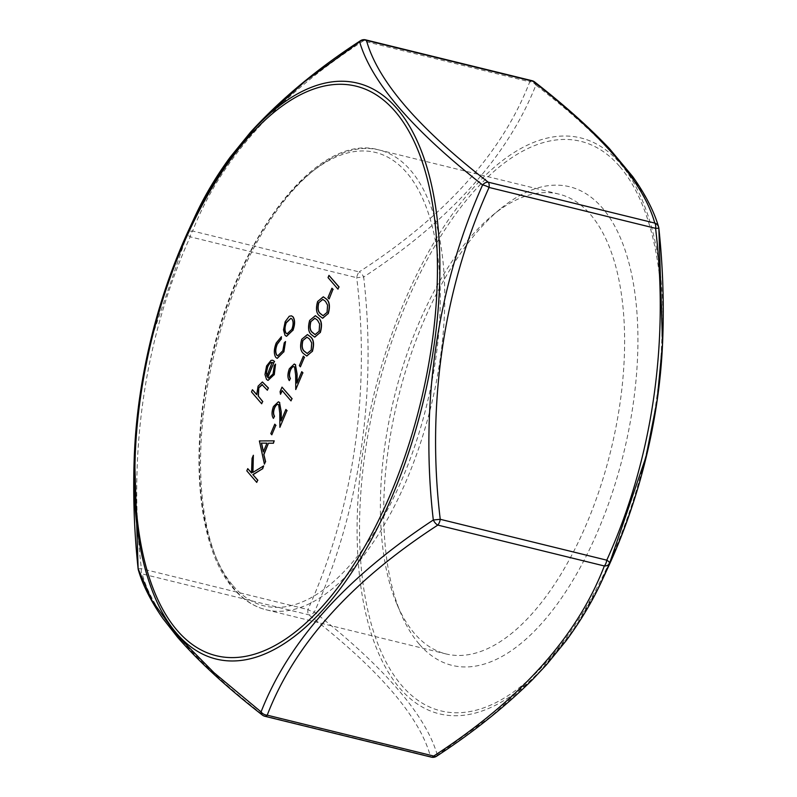 <?xml version="1.0" encoding="UTF-8"?>
<svg xmlns="http://www.w3.org/2000/svg" width="797" height="797" viewBox="0 0 797 797"><rect width="100%" height="100%" fill="white"/><g stroke="black" fill="none" stroke-linecap="round" stroke-linejoin="round"><path stroke-width="0.6" stroke-dasharray="3.98 2.99" d="M194.149 218.239L187.415 233.73A6.555 5.021 -157.7 0 1 192.635 231.03C219.992 160.237 276.848 96.875 363.223 40.956L529.746 81.832C502.399 152.635 445.543 215.987 359.168 271.907A6.555 3.308 -123.6 0 1 363.671 276.997C450.275 220.311 507.679 156.342 535.893 85.1C606.527 139.326 647.513 187.036 658.84 228.231A6.555 6.127 -17.2 0 0 658.84 228.191M138.12 568.789L141.388 568.669L307.921 609.556A6.555 3.088 -76.2 0 0 308.728 614.816C379.133 669.54 419.72 716.802 430.5 756.582L263.976 715.706C193.571 660.972 152.984 613.72 142.205 573.93L308.728 614.816A6.555 4.413 -51.7 0 0 314.387 612.036C359.477 511.485 377.12 393.768 363.671 276.997L356.727 277.705C370.585 392.762 353.29 509.622 307.921 609.556A6.555 1.953 -156.8 0 0 314.387 612.036C385.051 667.796 426.036 715.507 437.334 755.167A6.555 3.308 -123.6 0 1 436.567 756.243M138.379 570.074A6.555 6.127 -17.2 0 0 142.205 573.93A6.555 3.088 103.8 0 1 141.388 568.669C127.54 453.623 144.835 336.762 190.204 236.829L356.727 277.705A6.555 3.088 103.8 0 1 357.634 274.447A6.555 3.088 103.8 0 1 359.168 271.907L192.635 231.03A6.555 3.088 -76.2 0 0 191.111 233.561A6.555 3.088 -76.2 0 0 190.204 236.829A6.555 1.953 -156.8 0 1 187.415 233.73L151.191 339.392L140.083 395.113L134.444 452.696M323.114 315.732L327.258 312.444L327.766 305.191L325.664 301.366L322.885 299.393M315.184 334.61L319.318 331.333L319.836 324.08L317.724 320.245L314.945 318.272M307.243 353.499L311.378 350.212L311.896 342.959L309.794 339.133L307.004 337.161M263.418 451.62L266.955 443.192M287.149 333.893L292.001 329.44C293.675 324.947 293.714 321.48 292.14 319.049L290.925 318.292M266.935 375.915L272.763 362.585L272.235 362.426M328.045 277.595L329.171 275.443M338.167 289.201L328.244 277.645M327.956 297.65L332.12 288.255M329.171 298.885L328.155 297.699M317.614 301.515L323.383 296.843M319.378 315.791L319.587 315.841C316.459 313.291 315.871 308.529 317.814 301.565M322.695 318.242L319.587 315.841M309.674 320.394L315.443 315.732M311.448 334.68L311.647 334.73C308.529 332.18 307.931 327.418 309.874 320.444M314.755 337.131L311.647 334.73M301.734 339.283L307.512 334.61M303.508 353.559L303.707 353.609C300.589 351.059 300.001 346.297 301.943 339.333M306.815 356.01L303.707 353.609M299.373 365.634L303.547 356.239M300.599 366.859L299.582 365.684M294.571 367.068L293.944 366.62M295.657 375.248L294.77 367.118M295.966 389.594L295.856 375.297M296.952 383.108L301.953 371.731M297.151 382.64L297.151 383.158M289.351 368.752L294.372 364.05M289.49 380.657C287.647 377.908 287.667 373.952 289.55 368.802M291.204 400.931L282.297 390.56M280.096 391.666L282.208 387.173M280.713 394.336L280.295 391.716M278.691 404.836L278.063 404.388M279.777 413.015L278.89 404.886M280.086 427.371L279.986 413.065M281.082 420.876L286.083 409.499M281.271 420.408L281.281 420.926M273.471 406.52L278.492 401.818M273.62 418.425C271.767 415.675 271.787 411.72 273.67 406.57M270.801 433.618L274.965 424.223M272.016 434.843L271 433.658M264.604 464.193L259.712 440.681L274.397 440.9M252.739 472.511L263.877 465.926M252.041 458.405L253.566 455.316M251.513 473.039L252.241 458.454M246.811 470.848L247.937 468.696M256.933 482.444L247.01 470.897M285.057 335.358L283.722 329.958L285.386 321.729L289.45 316.299L291.513 315.861M286.561 336.314L285.256 335.407M275.832 357.445L276.031 357.484C273.919 354.027 274.048 349.206 276.439 343.009L281.59 336.772M277.276 358.361L276.031 357.484M284.26 342.81L285.724 341.584M282.796 350.81L284.459 342.859M277.814 355.841L282.995 350.859M268.788 378.127L273.251 374.032L274.507 365.654L275.742 364.179M271.04 360.393L272.763 360.264M266.577 365.953L271.239 360.443M264.983 374.54L266.776 366.002M266.527 379.422L265.182 374.59M268.071 380.398L266.736 379.472M267.563 390.281L262.392 384.642M258.089 386.147L262.472 382.022M256.714 394.714L258.288 386.196M251.493 391.915L252.619 389.763M261.874 403.81L251.693 391.965M600.569 583.553L574.039 629.61L537.686 674.152L491.271 716.214L437.334 755.167A6.555 6.127 -17.2 0 1 430.5 756.582A6.555 3.088 103.8 0 0 431.376 757.15M414.47 633.456A236.739 111.51 103.8 0 1 396.956 604.236A236.739 111.51 103.8 0 1 492.397 215.449A236.739 111.51 103.8 0 1 558.946 194.119A236.739 111.51 103.8 0 1 610.791 450.614A236.739 111.51 103.8 0 1 446.061 653.948A236.739 111.51 103.8 0 1 414.47 633.456M419.172 644.076A246.432 116.073 103.8 0 1 400.941 613.65A246.432 116.073 103.8 0 1 500.297 208.944A246.432 116.073 103.8 0 1 629.72 425.06A246.432 116.073 103.8 0 1 419.172 644.076M532.127 80.726A6.555 3.088 103.8 0 0 529.746 81.832A6.555 5.021 -157.7 0 1 535.893 85.1A6.555 4.413 -51.7 0 0 534.618 81.952M360.403 40.757A6.555 3.308 -123.6 0 1 363.223 40.956A6.555 3.088 -76.2 0 1 365.594 39.85M662.387 347.143A296.514 139.664 -76.2 0 0 620.315 163.584A296.514 139.664 -76.2 0 0 552.54 137.024A296.514 139.664 -76.2 0 0 379.123 374.58A296.514 139.664 -76.2 0 0 399.795 688.19A296.514 139.664 -76.2 0 0 608.599 566.219M233.053 585.725A233.461 109.966 -76.2 0 0 435.551 360.085A233.461 109.966 -76.2 0 0 290.995 191.788A233.461 109.966 -76.2 0 0 233.053 585.725M234.637 589.312A236.739 111.51 103.8 0 1 224.923 316.499A236.739 111.51 103.8 0 1 379.113 149.975A236.739 111.51 103.8 0 1 430.958 406.47A236.739 111.51 103.8 0 1 266.228 609.795A236.739 111.51 103.8 0 1 234.637 589.312M619.847 166.673A293.236 138.12 103.8 0 1 547.071 661.47A293.236 138.12 103.8 0 1 365.494 450.086A293.236 138.12 103.8 0 1 619.847 166.673M262.352 715.048A6.555 4.413 -51.7 0 0 263.976 715.706A6.555 3.088 -76.2 0 0 264.853 716.274M558.946 194.119L379.113 149.975C315.881 131.276 233.142 242.318 208.276 372.588C189.676 462.16 199.479 550.338 233.372 588.545C242.876 599.613 253.835 606.696 266.228 609.795L446.061 653.948M396.956 604.236L400.941 613.65M492.397 215.449L500.297 208.944"/><path stroke-width="1.2" d="M662.556 343.746C664.19 305.271 662.955 266.756 658.86 228.211A6.555 6.555 0 0 0 658.591 226.926L658.591 226.926A6.555 6.127 -17.2 0 0 654.775 223.07C643.667 182.892 603.07 135.639 532.994 81.294L366.471 40.418C377.579 80.587 418.176 127.839 488.242 182.184L654.775 223.07A6.555 3.088 103.8 0 1 655.582 228.331L658.86 228.211L662.546 343.746L657.007 401.15L645.909 457.099L609.556 563.27A6.555 1.953 -156.8 0 0 606.776 560.171C652.325 459.71 669.42 342.8 655.582 228.331L489.059 187.444C443.501 287.906 426.415 404.826 440.243 519.295L433.309 520.003C419.939 404.866 436.945 286.99 482.583 184.964C412.368 129.732 371.392 82.021 359.636 41.833L304.813 81.513L257.959 124.242L220.938 170.309L194.189 218.159L188.371 230.781A296.514 139.664 103.8 0 1 397.185 108.81A296.514 139.664 103.8 0 1 392.921 494.519A296.514 139.664 103.8 0 1 176.655 633.416A296.514 139.664 103.8 0 1 134.593 449.857A296.514 139.664 103.8 0 1 188.371 230.781C156.87 300.469 138.937 373.494 134.593 449.857L134.454 452.656M431.376 757.15L264.853 716.274A6.555 3.088 -76.2 0 0 267.224 715.168L433.747 756.044A6.555 3.088 103.8 0 1 431.376 757.15A6.555 6.555 0 0 0 436.567 756.243A6.555 3.308 -123.6 0 1 433.747 756.044C520.411 699.806 577.267 636.454 604.335 565.97L437.812 525.093C351.148 581.332 294.292 644.683 267.224 715.168A6.555 5.021 -157.7 0 1 261.077 711.9C288.494 641.545 345.898 577.586 433.309 520.003A6.555 3.308 -123.6 0 0 437.812 525.093A6.555 3.088 -76.2 0 0 439.336 522.553A6.555 3.088 -76.2 0 0 440.243 519.295L606.776 560.171A6.555 3.088 103.8 0 1 605.869 563.439A6.555 3.088 103.8 0 1 604.335 565.97A6.555 5.021 -157.7 0 0 609.556 563.27L600.569 583.553M262.352 715.048C227.573 688.04 199.31 662.098 177.542 637.231L162.867 618.472C150.932 601.267 142.773 585.137 138.379 570.074L138.379 570.074A6.555 6.127 -17.2 0 1 138.13 568.769L138.12 568.789C133.996 530.055 132.77 491.36 134.444 452.696L138.13 568.769L151.918 600.38L176.874 635.179L214.044 672.718L261.077 711.9A6.555 4.413 -51.7 0 0 262.352 715.048L262.352 715.048A6.555 6.555 0 0 0 264.853 716.274M322.885 299.393L318.86 302.671C317.475 308.1 318.023 311.757 320.504 313.639L323.114 315.732M314.945 318.272L310.93 321.56C309.535 326.989 310.083 330.645 312.573 332.518L315.184 334.61M307.004 337.161L302.99 340.439C301.595 345.868 302.143 349.524 304.633 351.407L307.243 353.499M266.955 443.192L261.575 443.112L263.418 451.62M290.925 318.292L286.272 322.775C284.629 327.298 284.599 330.775 286.183 333.216L287.149 333.893M272.763 362.585C270.96 361.948 269.286 363.402 267.712 366.929L266.447 372.338L267.035 376.204M318.661 302.621C317.276 308.05 317.824 311.707 320.304 313.59L323.014 315.712L327.059 312.394L327.567 305.141L325.465 301.316L322.785 299.363L318.86 302.671M310.72 321.51C309.336 326.939 309.884 330.596 312.364 332.469L315.074 334.591L319.119 331.283L319.627 324.03L317.525 320.195L314.845 318.242L310.93 321.56M302.79 340.389C301.396 345.818 301.943 349.475 304.424 351.357L307.144 353.479L311.179 350.162L311.687 342.909L309.585 339.084L306.905 337.131L302.99 340.439M261.366 443.062L263.289 451.919L266.975 443.152L261.575 443.112M285.984 333.166L287.05 333.863L291.802 329.39C293.465 324.897 293.515 321.43 291.941 318.999L290.825 318.272L286.073 322.725C284.429 327.248 284.399 330.725 285.984 333.166L286.183 333.216M272.554 362.535C270.761 361.898 269.077 363.352 267.513 366.879L266.248 372.289L266.836 376.154L272.136 362.396M337.968 289.152L328.045 277.595L328.972 275.393L338.894 286.94L337.968 289.152L338.894 286.94M328.972 298.835L327.956 297.65L331.921 288.205L332.937 289.391L329.171 298.885L332.937 289.391M328.045 313.649L322.596 318.222L319.378 315.791C316.26 313.241 315.672 308.479 317.614 301.515L323.283 296.823L326.391 299.114C329.48 301.794 330.028 306.636 328.045 313.649L322.695 318.242M320.105 332.538L314.656 337.111L311.448 334.68C308.319 332.13 307.732 327.368 309.674 320.394L315.343 315.702L318.461 318.003C321.54 320.673 322.088 325.525 320.105 332.538L314.755 337.131M312.165 351.417L306.715 355.99L303.508 353.559C300.389 351.009 299.792 346.247 301.734 339.283L307.403 334.591L310.521 336.882C313.6 339.562 314.148 344.404 312.165 351.417L306.815 356.01M300.389 366.819L299.373 365.634L303.348 356.189L304.364 357.375L300.389 366.819L304.364 357.375M294.571 367.068C293.147 365.992 291.732 366.979 290.317 370.047C288.982 373.634 288.942 376.423 290.218 378.406L289.291 380.607C287.448 377.858 287.468 373.903 289.351 368.752L294.262 364.02L295.418 364.767L296.882 373.883L296.952 383.108L301.754 371.681L302.77 372.866L295.757 389.544L295.657 375.248L294.571 367.068L293.844 366.59M280.504 394.286L280.096 391.666L282.008 387.123L291.921 398.679L290.995 400.881L282.098 390.51L280.504 394.286L282.248 390.689M278.691 404.836C277.276 403.76 275.862 404.756 274.447 407.815C273.102 411.401 273.072 414.191 274.337 416.173L273.411 418.375C271.568 415.626 271.588 411.67 273.471 406.52L278.392 401.788L279.538 402.535L281.012 411.65L281.082 420.876L285.884 409.449L286.9 410.634L279.886 427.322L279.777 413.015L278.691 404.836L277.964 404.358M271.817 434.793L270.801 433.618L274.766 424.173L275.782 425.359L271.817 434.793L275.782 425.359M259.384 440.95L274.198 440.851L273.192 443.242L268.479 443.172L263.807 454.3L265.421 461.732L264.405 464.143L259.384 440.95M256.734 482.394L246.811 470.848L247.737 468.646L251.513 473.039L252.041 458.405L253.356 455.266L252.739 472.511L263.677 465.876L262.442 468.805L252.868 474.623L257.66 480.192L256.734 482.394L257.66 480.192M283.513 329.908L285.187 321.679L289.251 316.25L291.413 315.831L292.858 316.788C294.94 319.986 294.88 324.528 292.688 330.416L286.462 336.294L285.057 335.358L283.513 329.908M276.24 342.959L281.391 336.723L281.082 339.114L277.067 344.155C275.234 348.827 275.104 352.493 276.679 355.143L277.705 355.821L282.796 350.81L284.26 342.81L285.525 341.534L283.672 351.875L277.177 358.341L275.832 357.445C273.71 353.978 273.849 349.156 276.24 342.959M273.052 373.982L274.298 365.604L275.543 364.129L274.058 374.749L267.961 380.378L266.527 379.422L264.983 374.54L266.577 365.953L271.04 360.393L272.664 360.234L274.377 361.37L267.623 377.419L268.679 378.107L273.052 373.982M262.193 384.592L258.816 387.571L258.168 395.91L262.592 401.558L261.665 403.76L251.493 391.915L252.42 389.713L256.714 394.714L258.089 386.147L262.362 381.992L268.28 388.029L267.354 390.231L261.884 384.503M328.972 275.393L339.094 286.99M331.921 288.205L333.146 289.441M326.391 299.114L326.601 299.164C329.679 301.844 330.227 306.686 328.244 313.699M323.383 296.843L326.601 299.164M318.461 318.003L318.661 318.043C321.739 320.723 322.297 325.575 320.304 332.588M315.443 315.732L318.661 318.043M310.521 336.882L310.72 336.932C313.809 339.612 314.357 344.453 312.374 351.467M307.512 334.61L310.72 336.932M303.348 356.189L304.564 357.425M294.77 367.118C293.356 366.042 291.931 367.028 290.516 370.097C289.181 373.683 289.152 376.473 290.417 378.455L289.291 380.607M295.757 389.544L302.77 372.866M301.754 371.681L302.98 372.916M295.418 364.767L297.092 373.932L297.151 382.64M294.372 364.05L295.617 364.817M290.995 400.881L291.921 398.679M282.008 387.123L292.13 398.729M278.89 404.886C277.476 403.81 276.061 404.806 274.646 407.865C273.301 411.451 273.271 414.241 274.547 416.223L273.411 418.375M279.886 427.322L286.9 410.634M285.884 409.449L287.099 410.684M279.538 402.535L281.211 411.7L281.271 420.408M278.492 401.818L279.737 402.585M274.766 424.173L275.991 425.409M264.405 464.143L265.421 461.732M263.807 454.3L265.62 461.782M268.479 443.172L264.006 454.35M273.192 443.242L268.689 443.222M274.198 440.851L273.391 443.291M252.868 474.623L257.859 480.242M262.442 468.805L253.077 474.673M263.677 465.876L262.641 468.855M253.356 455.266L252.948 472.382M247.737 468.646L251.523 472.86M292.688 330.416L286.561 336.314M292.858 316.788L293.057 316.837C295.139 320.035 295.079 324.578 292.897 330.466M291.513 315.861L293.057 316.837M283.672 351.875L277.276 358.361M285.525 341.534L283.871 351.925M276.679 355.143L277.814 355.841M277.067 344.155L277.266 344.204C275.433 348.877 275.314 352.543 276.878 355.193M281.082 339.114L277.266 344.204M281.391 336.723L281.281 339.153M267.623 377.419L268.788 378.127M274.377 361.37L267.832 377.469M272.763 360.264L274.576 361.42M274.058 374.749L268.071 380.398M275.543 364.129L274.258 374.799M262.592 401.558L261.665 403.76M258.168 395.91L262.801 401.608M258.816 387.571L258.367 395.96M262.392 384.642L259.015 387.621M267.354 390.231L268.28 388.029M262.472 382.022L268.489 388.079M252.42 389.713L256.704 394.515M489.059 187.444A6.555 1.953 -156.8 0 0 482.583 184.964A6.555 4.413 -51.7 0 1 488.242 182.184A6.555 3.088 -76.2 0 1 489.059 187.444M532.127 80.726A6.555 3.088 103.8 0 1 532.994 81.294A6.555 4.413 -51.7 0 1 534.618 81.952A6.555 6.555 0 0 0 532.127 80.726L365.594 39.85A6.555 3.088 -76.2 0 1 366.471 40.418A6.555 6.127 -17.2 0 0 359.636 41.833A6.555 3.308 -123.6 0 1 360.403 40.757C317.435 68.652 280.853 99.077 250.666 132.033L230.144 157.218C215.519 177.203 203.544 197.517 194.189 218.149L194.189 218.159M395.212 111.52A293.236 138.12 -76.2 0 0 140.86 394.933A293.236 138.12 -76.2 0 0 322.426 606.318A293.236 138.12 -76.2 0 0 395.212 111.52M602.821 578.761L608.599 566.219A296.514 139.664 -76.2 0 0 662.387 347.143L662.526 344.344M534.618 81.952L534.618 81.952C564.007 104.855 588.933 127.062 609.406 148.581L632.748 176.625C645.44 194.538 654.058 211.305 658.591 226.926A6.555 6.127 -17.2 0 1 658.84 228.191M365.594 39.85A6.555 6.555 0 0 0 360.403 40.757M436.567 756.243C472.91 732.523 504.899 706.979 532.535 679.602L546.383 664.877L566.049 640.838C581.033 620.514 593.277 599.852 602.781 578.841M138.12 568.789A6.555 6.555 0 0 0 138.379 570.074M608.599 566.219C640.111 496.531 658.033 423.506 662.387 347.143"/></g></svg>
